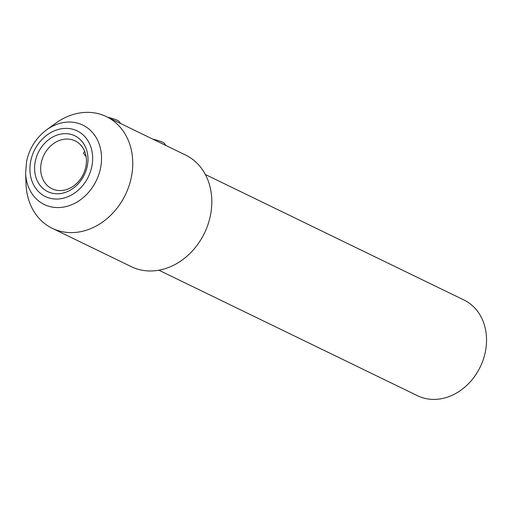 <?xml version="1.0" encoding="UTF-8"?>
<svg xmlns="http://www.w3.org/2000/svg" width="512" height="512" viewBox="0 0 512 512"><rect width="100%" height="100%" fill="white"/><g stroke="black" fill="none" stroke-linecap="round" stroke-linejoin="round"><path stroke-width="0.77" d="M152.896 139.181A14.182 2.31 12 0 1 162.675 142.31A14.182 2.31 12 0 1 164.589 143.622L165.811 145.453M107.718 117.261A14.182 2.31 12 0 1 117.498 120.384A14.182 2.31 12 0 1 119.411 121.702L120.634 123.526M87.219 166.381A31.027 25.574 115.9 0 1 54.925 193.658A31.027 25.574 115.9 0 1 35.36 161.037A31.027 25.574 115.9 0 1 67.654 133.766A31.027 25.574 115.9 0 1 87.219 166.381M41.325 162.515A26.598 21.92 -64.1 0 0 51.936 188.736A26.598 21.92 -64.1 0 0 85.773 167.098A26.598 21.92 -64.1 0 0 75.162 140.877A26.598 21.92 -64.1 0 0 41.325 162.515M158.899 270.208L417.549 395.731A53.197 43.84 -64.1 0 0 485.222 352.461A53.197 43.84 -64.1 0 0 464 300.019L205.344 174.496M131.219 177.824A62.061 51.142 -64.1 0 0 106.458 116.646A62.061 51.142 -64.1 0 0 55.411 123.43L46.515 129.92A44.147 36.378 115.9 0 1 87.232 127.718A44.147 36.378 115.9 0 1 100.442 168.608A44.147 36.378 115.9 0 1 59.77 207.52A44.147 36.378 115.9 0 1 25.6 173.011L26.01 184.013A62.061 51.142 -64.1 0 0 52.269 228.314A62.061 51.142 -64.1 0 0 131.219 177.824M52.269 228.314L131.328 266.682A62.061 51.142 -64.1 0 0 210.278 216.192A62.061 51.142 -64.1 0 0 185.517 155.014L106.458 116.646M86.112 156.698L83.456 153.216L84.627 151.296M91.763 166.848A36.467 30.054 -64.1 0 0 68.774 128.518A36.467 30.054 -64.1 0 0 30.822 160.57A36.467 30.054 -64.1 0 0 53.811 198.906A36.467 30.054 -64.1 0 0 91.763 166.848M46.515 129.92C36.218 137.696 29.606 148.032 26.669 160.922L25.6 173.011"/></g></svg>
